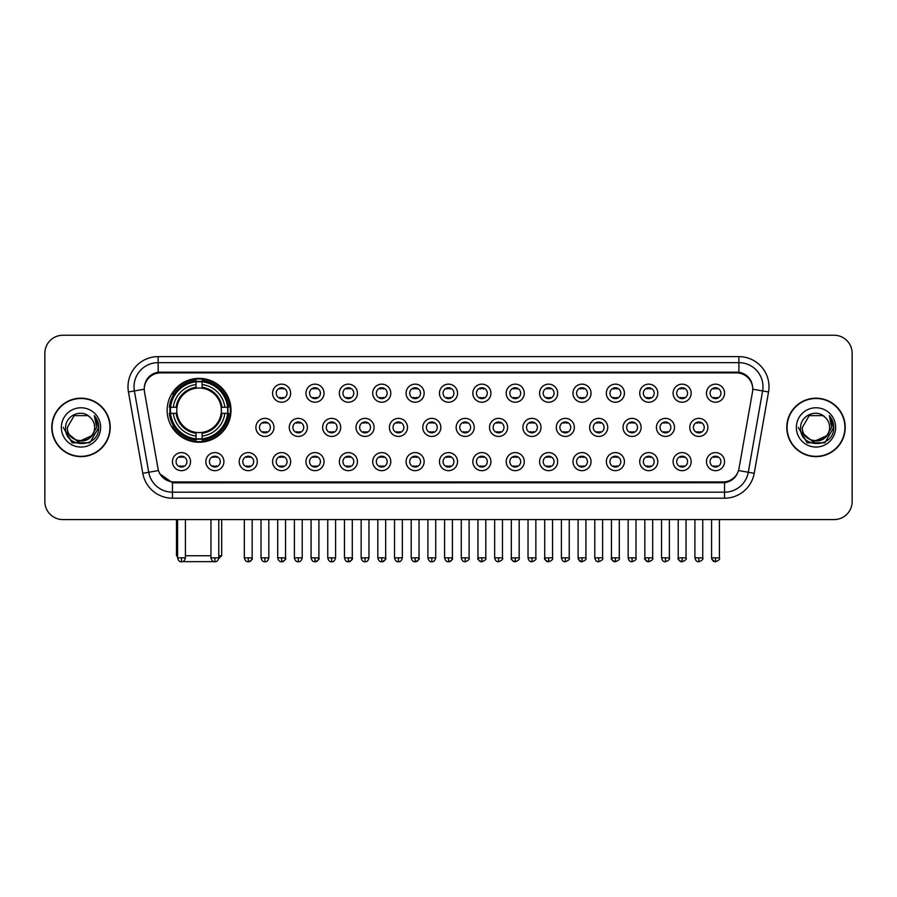 <?xml version="1.0" encoding="UTF-8"?>
<svg xmlns="http://www.w3.org/2000/svg" width="897" height="897" viewBox="0 0 897 897"><rect width="100%" height="100%" fill="white"/><g stroke="black" fill="none" stroke-linecap="round" stroke-linejoin="round"><path stroke-width="1.35" d="M167.145 410.299A31.933 31.933 0 0 0 199.078 442.232A31.933 31.933 0 0 0 231.011 410.299A31.933 31.933 0 0 0 199.078 378.377A31.933 31.933 0 0 0 167.145 410.299M223.902 461.63A9.037 9.037 0 0 1 214.865 470.667A9.037 9.037 0 0 1 205.828 461.63A9.037 9.037 0 0 1 214.865 452.593A9.037 9.037 0 0 1 223.902 461.63M209.438 461.63A5.427 5.427 0 0 0 214.865 467.057A5.427 5.427 0 0 0 220.292 461.63A5.427 5.427 0 0 0 214.865 456.214A5.427 5.427 0 0 0 209.438 461.63M257.282 461.63A9.037 9.037 0 0 1 248.245 470.667A9.037 9.037 0 0 1 239.207 461.63A9.037 9.037 0 0 1 248.245 452.593A9.037 9.037 0 0 1 257.282 461.63M242.818 461.63A5.427 5.427 0 0 0 248.245 467.057A5.427 5.427 0 0 0 253.66 461.63A5.427 5.427 0 0 0 248.245 456.214A5.427 5.427 0 0 0 242.818 461.63M290.65 461.63A9.037 9.037 0 0 1 281.613 470.667A9.037 9.037 0 0 1 272.576 461.63A9.037 9.037 0 0 1 281.613 452.593A9.037 9.037 0 0 1 290.65 461.63M276.198 461.63A5.427 5.427 0 0 0 281.613 467.057A5.427 5.427 0 0 0 287.04 461.63A5.427 5.427 0 0 0 281.613 456.214A5.427 5.427 0 0 0 276.198 461.63M324.03 461.63A9.037 9.037 0 0 1 314.993 470.667A9.037 9.037 0 0 1 305.955 461.63A9.037 9.037 0 0 1 314.993 452.593A9.037 9.037 0 0 1 324.03 461.63M309.577 461.63A5.427 5.427 0 0 0 314.993 467.057A5.427 5.427 0 0 0 320.42 461.63A5.427 5.427 0 0 0 314.993 456.214A5.427 5.427 0 0 0 309.577 461.63M357.41 461.63A9.037 9.037 0 0 1 348.372 470.667A9.037 9.037 0 0 1 339.335 461.63A9.037 9.037 0 0 1 348.372 452.593A9.037 9.037 0 0 1 357.41 461.63M342.946 461.63A5.427 5.427 0 0 0 348.372 467.057A5.427 5.427 0 0 0 353.788 461.63A5.427 5.427 0 0 0 348.372 456.214A5.427 5.427 0 0 0 342.946 461.63M390.789 461.63A9.037 9.037 0 0 1 381.752 470.667A9.037 9.037 0 0 1 372.715 461.63A9.037 9.037 0 0 1 381.752 452.593A9.037 9.037 0 0 1 390.789 461.63M376.325 461.63A5.427 5.427 0 0 0 381.752 467.057A5.427 5.427 0 0 0 387.168 461.63A5.427 5.427 0 0 0 381.752 456.214A5.427 5.427 0 0 0 376.325 461.63M424.158 461.63A9.037 9.037 0 0 1 415.12 470.667A9.037 9.037 0 0 1 406.083 461.63A9.037 9.037 0 0 1 415.12 452.593A9.037 9.037 0 0 1 424.158 461.63M409.705 461.63A5.427 5.427 0 0 0 415.12 467.057A5.427 5.427 0 0 0 420.547 461.63A5.427 5.427 0 0 0 415.12 456.214A5.427 5.427 0 0 0 409.705 461.63M457.537 461.63A9.037 9.037 0 0 1 448.5 470.667A9.037 9.037 0 0 1 439.463 461.63A9.037 9.037 0 0 1 448.5 452.593A9.037 9.037 0 0 1 457.537 461.63M443.073 461.63A5.427 5.427 0 0 0 448.5 467.057A5.427 5.427 0 0 0 453.927 461.63A5.427 5.427 0 0 0 448.5 456.214A5.427 5.427 0 0 0 443.073 461.63M490.917 461.63A9.037 9.037 0 0 1 481.88 470.667A9.037 9.037 0 0 1 472.842 461.63A9.037 9.037 0 0 1 481.88 452.593A9.037 9.037 0 0 1 490.917 461.63M476.453 461.63A5.427 5.427 0 0 0 481.88 467.057A5.427 5.427 0 0 0 487.295 461.63A5.427 5.427 0 0 0 481.88 456.214A5.427 5.427 0 0 0 476.453 461.63M524.285 461.63A9.037 9.037 0 0 1 515.248 470.667A9.037 9.037 0 0 1 506.211 461.63A9.037 9.037 0 0 1 515.248 452.593A9.037 9.037 0 0 1 524.285 461.63M509.832 461.63A5.427 5.427 0 0 0 515.248 467.057A5.427 5.427 0 0 0 520.675 461.63A5.427 5.427 0 0 0 515.248 456.214A5.427 5.427 0 0 0 509.832 461.63M557.665 461.63A9.037 9.037 0 0 1 548.628 470.667A9.037 9.037 0 0 1 539.59 461.63A9.037 9.037 0 0 1 548.628 452.593A9.037 9.037 0 0 1 557.665 461.63M543.212 461.63A5.427 5.427 0 0 0 548.628 467.057A5.427 5.427 0 0 0 554.054 461.63A5.427 5.427 0 0 0 548.628 456.214A5.427 5.427 0 0 0 543.212 461.63M591.045 461.63A9.037 9.037 0 0 1 582.007 470.667A9.037 9.037 0 0 1 572.97 461.63A9.037 9.037 0 0 1 582.007 452.593A9.037 9.037 0 0 1 591.045 461.63M576.58 461.63A5.427 5.427 0 0 0 582.007 467.057A5.427 5.427 0 0 0 587.423 461.63A5.427 5.427 0 0 0 582.007 456.214A5.427 5.427 0 0 0 576.58 461.63M624.424 461.63A9.037 9.037 0 0 1 615.387 470.667A9.037 9.037 0 0 1 606.35 461.63A9.037 9.037 0 0 1 615.387 452.593A9.037 9.037 0 0 1 624.424 461.63M609.96 461.63A5.427 5.427 0 0 0 615.387 467.057A5.427 5.427 0 0 0 620.802 461.63A5.427 5.427 0 0 0 615.387 456.214A5.427 5.427 0 0 0 609.96 461.63M657.793 461.63A9.037 9.037 0 0 1 648.755 470.667A9.037 9.037 0 0 1 639.718 461.63A9.037 9.037 0 0 1 648.755 452.593A9.037 9.037 0 0 1 657.793 461.63M643.34 461.63A5.427 5.427 0 0 0 648.755 467.057A5.427 5.427 0 0 0 654.182 461.63A5.427 5.427 0 0 0 648.755 456.214A5.427 5.427 0 0 0 643.34 461.63M691.172 461.63A9.037 9.037 0 0 1 682.135 470.667A9.037 9.037 0 0 1 673.098 461.63A9.037 9.037 0 0 1 682.135 452.593A9.037 9.037 0 0 1 691.172 461.63M676.708 461.63A5.427 5.427 0 0 0 682.135 467.057A5.427 5.427 0 0 0 687.562 461.63A5.427 5.427 0 0 0 682.135 456.214A5.427 5.427 0 0 0 676.708 461.63M724.552 461.63A9.037 9.037 0 0 1 715.514 470.667A9.037 9.037 0 0 1 706.477 461.63A9.037 9.037 0 0 1 715.514 452.593A9.037 9.037 0 0 1 724.552 461.63M710.088 461.63A5.427 5.427 0 0 0 715.514 467.057A5.427 5.427 0 0 0 720.93 461.63A5.427 5.427 0 0 0 715.514 456.214A5.427 5.427 0 0 0 710.088 461.63M190.523 461.63A9.037 9.037 0 0 1 181.486 470.667A9.037 9.037 0 0 1 172.448 461.63A9.037 9.037 0 0 1 181.486 452.593A9.037 9.037 0 0 1 190.523 461.63M176.07 461.63A5.427 5.427 0 0 0 181.486 467.057A5.427 5.427 0 0 0 186.912 461.63A5.427 5.427 0 0 0 181.486 456.214A5.427 5.427 0 0 0 176.07 461.63M273.966 427.409A9.037 9.037 0 0 1 264.929 436.447A9.037 9.037 0 0 1 255.892 427.409A9.037 9.037 0 0 1 264.929 418.372A9.037 9.037 0 0 1 273.966 427.409M259.502 427.409A5.427 5.427 0 0 0 264.929 432.836A5.427 5.427 0 0 0 270.356 427.409A5.427 5.427 0 0 0 264.929 421.994A5.427 5.427 0 0 0 259.502 427.409M307.346 427.409A9.037 9.037 0 0 1 298.309 436.447A9.037 9.037 0 0 1 289.271 427.409A9.037 9.037 0 0 1 298.309 418.372A9.037 9.037 0 0 1 307.346 427.409M292.882 427.409A5.427 5.427 0 0 0 298.309 432.836A5.427 5.427 0 0 0 303.724 427.409A5.427 5.427 0 0 0 298.309 421.994A5.427 5.427 0 0 0 292.882 427.409M340.714 427.409A9.037 9.037 0 0 1 331.677 436.447A9.037 9.037 0 0 1 322.651 427.409A9.037 9.037 0 0 1 331.677 418.372A9.037 9.037 0 0 1 340.714 427.409M326.261 427.409A5.427 5.427 0 0 0 331.677 432.836A5.427 5.427 0 0 0 337.104 427.409A5.427 5.427 0 0 0 331.677 421.994A5.427 5.427 0 0 0 326.261 427.409M374.094 427.409A9.037 9.037 0 0 1 365.057 436.447A9.037 9.037 0 0 1 356.019 427.409A9.037 9.037 0 0 1 365.057 418.372A9.037 9.037 0 0 1 374.094 427.409M359.641 427.409A5.427 5.427 0 0 0 365.057 432.836A5.427 5.427 0 0 0 370.483 427.409A5.427 5.427 0 0 0 365.057 421.994A5.427 5.427 0 0 0 359.641 427.409M407.473 427.409A9.037 9.037 0 0 1 398.436 436.447A9.037 9.037 0 0 1 389.399 427.409A9.037 9.037 0 0 1 398.436 418.372A9.037 9.037 0 0 1 407.473 427.409M393.009 427.409A5.427 5.427 0 0 0 398.436 432.836A5.427 5.427 0 0 0 403.863 427.409A5.427 5.427 0 0 0 398.436 421.994A5.427 5.427 0 0 0 393.009 427.409M440.853 427.409A9.037 9.037 0 0 1 431.816 436.447A9.037 9.037 0 0 1 422.779 427.409A9.037 9.037 0 0 1 431.816 418.372A9.037 9.037 0 0 1 440.853 427.409M426.389 427.409A5.427 5.427 0 0 0 431.816 432.836A5.427 5.427 0 0 0 437.231 427.409A5.427 5.427 0 0 0 431.816 421.994A5.427 5.427 0 0 0 426.389 427.409M474.221 427.409A9.037 9.037 0 0 1 465.184 436.447A9.037 9.037 0 0 1 456.147 427.409A9.037 9.037 0 0 1 465.184 418.372A9.037 9.037 0 0 1 474.221 427.409M459.769 427.409A5.427 5.427 0 0 0 465.184 432.836A5.427 5.427 0 0 0 470.611 427.409A5.427 5.427 0 0 0 465.184 421.994A5.427 5.427 0 0 0 459.769 427.409M507.601 427.409A9.037 9.037 0 0 1 498.564 436.447A9.037 9.037 0 0 1 489.527 427.409A9.037 9.037 0 0 1 498.564 418.372A9.037 9.037 0 0 1 507.601 427.409M493.137 427.409A5.427 5.427 0 0 0 498.564 432.836A5.427 5.427 0 0 0 503.991 427.409A5.427 5.427 0 0 0 498.564 421.994A5.427 5.427 0 0 0 493.137 427.409M540.981 427.409A9.037 9.037 0 0 1 531.943 436.447A9.037 9.037 0 0 1 522.906 427.409A9.037 9.037 0 0 1 531.943 418.372A9.037 9.037 0 0 1 540.981 427.409M526.517 427.409A5.427 5.427 0 0 0 531.943 432.836A5.427 5.427 0 0 0 537.359 427.409A5.427 5.427 0 0 0 531.943 421.994A5.427 5.427 0 0 0 526.517 427.409M574.349 427.409A9.037 9.037 0 0 1 565.323 436.447A9.037 9.037 0 0 1 556.286 427.409A9.037 9.037 0 0 1 565.323 418.372A9.037 9.037 0 0 1 574.349 427.409M559.896 427.409A5.427 5.427 0 0 0 565.323 432.836A5.427 5.427 0 0 0 570.739 427.409A5.427 5.427 0 0 0 565.323 421.994A5.427 5.427 0 0 0 559.896 427.409M607.729 427.409A9.037 9.037 0 0 1 598.691 436.447A9.037 9.037 0 0 1 589.654 427.409A9.037 9.037 0 0 1 598.691 418.372A9.037 9.037 0 0 1 607.729 427.409M593.276 427.409A5.427 5.427 0 0 0 598.691 432.836A5.427 5.427 0 0 0 604.118 427.409A5.427 5.427 0 0 0 598.691 421.994A5.427 5.427 0 0 0 593.276 427.409M641.108 427.409A9.037 9.037 0 0 1 632.071 436.447A9.037 9.037 0 0 1 623.034 427.409A9.037 9.037 0 0 1 632.071 418.372A9.037 9.037 0 0 1 641.108 427.409M626.644 427.409A5.427 5.427 0 0 0 632.071 432.836A5.427 5.427 0 0 0 637.498 427.409A5.427 5.427 0 0 0 632.071 421.994A5.427 5.427 0 0 0 626.644 427.409M674.488 427.409A9.037 9.037 0 0 1 665.451 436.447A9.037 9.037 0 0 1 656.413 427.409A9.037 9.037 0 0 1 665.451 418.372A9.037 9.037 0 0 1 674.488 427.409M660.024 427.409A5.427 5.427 0 0 0 665.451 432.836A5.427 5.427 0 0 0 670.866 427.409A5.427 5.427 0 0 0 665.451 421.994A5.427 5.427 0 0 0 660.024 427.409M707.856 427.409A9.037 9.037 0 0 1 698.819 436.447A9.037 9.037 0 0 1 689.782 427.409A9.037 9.037 0 0 1 698.819 418.372A9.037 9.037 0 0 1 707.856 427.409M693.403 427.409A5.427 5.427 0 0 0 698.819 432.836A5.427 5.427 0 0 0 704.246 427.409A5.427 5.427 0 0 0 698.819 421.994A5.427 5.427 0 0 0 693.403 427.409M290.65 393.189A9.037 9.037 0 0 1 281.613 402.226A9.037 9.037 0 0 1 272.576 393.189A9.037 9.037 0 0 1 281.613 384.151A9.037 9.037 0 0 1 290.65 393.189M276.198 393.189A5.427 5.427 0 0 0 281.613 398.616A5.427 5.427 0 0 0 287.04 393.189A5.427 5.427 0 0 0 281.613 387.773A5.427 5.427 0 0 0 276.198 393.189M324.03 393.189A9.037 9.037 0 0 1 314.993 402.226A9.037 9.037 0 0 1 305.955 393.189A9.037 9.037 0 0 1 314.993 384.151A9.037 9.037 0 0 1 324.03 393.189M309.577 393.189A5.427 5.427 0 0 0 314.993 398.616A5.427 5.427 0 0 0 320.42 393.189A5.427 5.427 0 0 0 314.993 387.773A5.427 5.427 0 0 0 309.577 393.189M357.41 393.189A9.037 9.037 0 0 1 348.372 402.226A9.037 9.037 0 0 1 339.335 393.189A9.037 9.037 0 0 1 348.372 384.151A9.037 9.037 0 0 1 357.41 393.189M342.946 393.189A5.427 5.427 0 0 0 348.372 398.616A5.427 5.427 0 0 0 353.788 393.189A5.427 5.427 0 0 0 348.372 387.773A5.427 5.427 0 0 0 342.946 393.189M390.789 393.189A9.037 9.037 0 0 1 381.752 402.226A9.037 9.037 0 0 1 372.715 393.189A9.037 9.037 0 0 1 381.752 384.151A9.037 9.037 0 0 1 390.789 393.189M376.325 393.189A5.427 5.427 0 0 0 381.752 398.616A5.427 5.427 0 0 0 387.168 393.189A5.427 5.427 0 0 0 381.752 387.773A5.427 5.427 0 0 0 376.325 393.189M424.158 393.189A9.037 9.037 0 0 1 415.12 402.226A9.037 9.037 0 0 1 406.083 393.189A9.037 9.037 0 0 1 415.12 384.151A9.037 9.037 0 0 1 424.158 393.189M409.705 393.189A5.427 5.427 0 0 0 415.12 398.616A5.427 5.427 0 0 0 420.547 393.189A5.427 5.427 0 0 0 415.12 387.773A5.427 5.427 0 0 0 409.705 393.189M457.537 393.189A9.037 9.037 0 0 1 448.5 402.226A9.037 9.037 0 0 1 439.463 393.189A9.037 9.037 0 0 1 448.5 384.151A9.037 9.037 0 0 1 457.537 393.189M443.073 393.189A5.427 5.427 0 0 0 448.5 398.616A5.427 5.427 0 0 0 453.927 393.189A5.427 5.427 0 0 0 448.5 387.773A5.427 5.427 0 0 0 443.073 393.189M490.917 393.189A9.037 9.037 0 0 1 481.88 402.226A9.037 9.037 0 0 1 472.842 393.189A9.037 9.037 0 0 1 481.88 384.151A9.037 9.037 0 0 1 490.917 393.189M476.453 393.189A5.427 5.427 0 0 0 481.88 398.616A5.427 5.427 0 0 0 487.295 393.189A5.427 5.427 0 0 0 481.88 387.773A5.427 5.427 0 0 0 476.453 393.189M524.285 393.189A9.037 9.037 0 0 1 515.248 402.226A9.037 9.037 0 0 1 506.211 393.189A9.037 9.037 0 0 1 515.248 384.151A9.037 9.037 0 0 1 524.285 393.189M509.832 393.189A5.427 5.427 0 0 0 515.248 398.616A5.427 5.427 0 0 0 520.675 393.189A5.427 5.427 0 0 0 515.248 387.773A5.427 5.427 0 0 0 509.832 393.189M557.665 393.189A9.037 9.037 0 0 1 548.628 402.226A9.037 9.037 0 0 1 539.59 393.189A9.037 9.037 0 0 1 548.628 384.151A9.037 9.037 0 0 1 557.665 393.189M543.212 393.189A5.427 5.427 0 0 0 548.628 398.616A5.427 5.427 0 0 0 554.054 393.189A5.427 5.427 0 0 0 548.628 387.773A5.427 5.427 0 0 0 543.212 393.189M591.045 393.189A9.037 9.037 0 0 1 582.007 402.226A9.037 9.037 0 0 1 572.97 393.189A9.037 9.037 0 0 1 582.007 384.151A9.037 9.037 0 0 1 591.045 393.189M576.58 393.189A5.427 5.427 0 0 0 582.007 398.616A5.427 5.427 0 0 0 587.423 393.189A5.427 5.427 0 0 0 582.007 387.773A5.427 5.427 0 0 0 576.58 393.189M624.424 393.189A9.037 9.037 0 0 1 615.387 402.226A9.037 9.037 0 0 1 606.35 393.189A9.037 9.037 0 0 1 615.387 384.151A9.037 9.037 0 0 1 624.424 393.189M609.96 393.189A5.427 5.427 0 0 0 615.387 398.616A5.427 5.427 0 0 0 620.802 393.189A5.427 5.427 0 0 0 615.387 387.773A5.427 5.427 0 0 0 609.96 393.189M657.793 393.189A9.037 9.037 0 0 1 648.755 402.226A9.037 9.037 0 0 1 639.718 393.189A9.037 9.037 0 0 1 648.755 384.151A9.037 9.037 0 0 1 657.793 393.189M643.34 393.189A5.427 5.427 0 0 0 648.755 398.616A5.427 5.427 0 0 0 654.182 393.189A5.427 5.427 0 0 0 648.755 387.773A5.427 5.427 0 0 0 643.34 393.189M691.172 393.189A9.037 9.037 0 0 1 682.135 402.226A9.037 9.037 0 0 1 673.098 393.189A9.037 9.037 0 0 1 682.135 384.151A9.037 9.037 0 0 1 691.172 393.189M676.708 393.189A5.427 5.427 0 0 0 682.135 398.616A5.427 5.427 0 0 0 687.562 393.189A5.427 5.427 0 0 0 682.135 387.773A5.427 5.427 0 0 0 676.708 393.189M724.552 393.189A9.037 9.037 0 0 1 715.514 402.226A9.037 9.037 0 0 1 706.477 393.189A9.037 9.037 0 0 1 715.514 384.151A9.037 9.037 0 0 1 724.552 393.189M710.088 393.189A5.427 5.427 0 0 0 715.514 398.616A5.427 5.427 0 0 0 720.93 393.189A5.427 5.427 0 0 0 715.514 387.773A5.427 5.427 0 0 0 710.088 393.189M144.507 391.978A16.269 16.269 0 0 1 160.518 372.894L736.482 372.894A16.269 16.269 0 0 1 752.493 391.978L739.005 468.492A16.269 16.269 0 0 1 722.982 481.936L174.018 481.936A16.269 16.269 0 0 1 157.995 468.492L144.507 391.978M170.015 413.315A29.22 29.22 0 0 1 170.015 407.294M51.779 427.409A29.22 29.22 0 0 0 80.999 456.629A29.22 29.22 0 0 0 110.219 427.409A29.22 29.22 0 0 0 80.999 398.19A29.22 29.22 0 0 0 51.779 427.409M786.781 427.409A29.22 29.22 0 0 0 816.001 456.629A29.22 29.22 0 0 0 845.221 427.409A29.22 29.22 0 0 0 816.001 398.19A29.22 29.22 0 0 0 786.781 427.409M144.327 386.753L144.282 389.186L144.327 386.753C145.583 378.736 150.18 373.881 158.107 372.165L738.893 372.165C746.809 373.87 751.406 378.725 752.673 386.753L752.718 389.186M158.107 356.625L738.893 356.625A30.128 30.128 0 0 1 768.55 391.978L754.209 473.313A30.128 30.128 0 0 1 724.541 498.205L172.459 498.205A30.128 30.128 0 0 1 142.791 473.313L128.45 391.978A30.128 30.128 0 0 1 158.107 356.625L158.107 362.646L738.893 362.646A24.096 24.096 0 0 1 762.618 390.935L748.277 472.259A24.096 24.096 0 0 1 724.541 492.184L172.459 492.184A24.096 24.096 0 0 1 148.723 472.259L134.382 390.935A24.096 24.096 0 0 1 158.107 362.646L158.242 372.143M148.667 377.11L152.995 373.836M153.14 373.757L157.345 372.3M724.541 498.205L724.541 482.732C731.705 481.543 736.336 477.473 738.444 470.533C736.347 477.473 731.717 481.532 724.541 482.732L174.332 482.844L172.459 482.732L159.767 473.807M751.114 381.169L752.673 386.753M852.15 353.306A18.075 18.075 0 0 0 834.075 335.243L62.925 335.243A18.075 18.075 0 0 0 44.85 353.306L44.85 501.513A18.075 18.075 0 0 0 62.925 519.587L834.075 519.587A18.075 18.075 0 0 0 852.15 501.513L852.15 353.306L852.15 501.513M738.511 470.544L748.277 472.259L762.618 390.935L768.55 391.978M44.85 353.306L44.85 501.513M834.075 335.243L62.925 335.243M62.925 519.587L834.075 519.587M109.916 427.409A28.917 28.917 0 0 0 80.999 398.492A28.917 28.917 0 0 0 52.082 427.409A28.917 28.917 0 0 0 80.999 456.338A28.917 28.917 0 0 0 109.916 427.409M92.301 435.437L78.095 441.873L66.053 431.827M94.611 427.409C95.452 444.979 66.546 444.979 67.387 427.409L74.193 415.625L87.805 415.625L89.913 417.127C81.56 408.37 65.47 415.58 65.627 427.409C64.091 448.433 98.177 448.982 98.726 428.43L98.76 427.409C98.704 422.947 97.224 419.022 94.297 415.647L96.641 427.409L91.427 436.166A13.612 13.612 0 0 0 94.611 427.409C95.452 444.979 66.546 444.979 67.387 427.409L74.193 415.625L87.805 415.625L89.913 417.127L87.805 415.625L74.193 415.625L67.387 427.409C66.546 444.979 95.452 444.979 94.611 427.409A13.612 13.612 0 0 0 89.913 417.127M91.427 436.166C84.206 445.932 66.67 439.687 67.387 427.409M61.355 427.409A19.644 19.644 0 0 0 80.999 447.054A19.644 19.644 0 0 0 100.643 427.409A19.644 19.644 0 0 0 80.999 407.776A19.644 19.644 0 0 0 61.355 427.409M94.297 415.647L98.748 427.925L97.919 422.038L98.748 427.925L97.919 422.038L98.748 427.925L94.432 415.793L98.748 427.925L94.432 415.793L98.76 427.409L89.879 442.793L72.119 442.793L63.239 427.409M94.432 415.793L98.748 427.936M844.918 427.409A28.917 28.917 0 0 0 816.001 398.492A28.917 28.917 0 0 0 787.084 427.409A28.917 28.917 0 0 0 816.001 456.338A28.917 28.917 0 0 0 844.918 427.409M827.303 435.437L813.097 441.873L801.055 431.827M829.613 427.409C830.454 444.979 801.548 444.979 802.389 427.409L809.195 415.625L822.807 415.625L824.926 417.127C816.562 408.37 800.483 415.58 800.629 427.409C799.104 448.433 833.178 448.982 833.728 428.43L833.762 427.409C833.705 422.947 832.225 419.022 829.299 415.647L831.654 427.409L826.44 436.166A13.612 13.612 0 0 0 829.613 427.409C830.454 444.979 801.548 444.979 802.389 427.409L809.195 415.625L822.807 415.625L824.926 417.127L822.807 415.625L809.195 415.625L802.389 427.409C801.548 444.979 830.454 444.979 829.613 427.409A13.612 13.612 0 0 0 824.926 417.127M826.44 436.166C819.208 445.932 801.683 439.687 802.389 427.409M796.357 427.409A19.644 19.644 0 0 0 816.001 447.054A19.644 19.644 0 0 0 835.645 427.409A19.644 19.644 0 0 0 816.001 407.776A19.644 19.644 0 0 0 796.357 427.409M829.299 415.647L833.75 427.925L832.921 422.038L833.75 427.925L832.921 422.038L833.75 427.925L829.433 415.793L833.75 427.925L829.433 415.793L833.762 427.409L824.881 442.793L807.121 442.793L798.24 427.409M829.433 415.793L833.75 427.936M215.751 561.657L182.405 561.657M185.41 555.736L210.952 555.736M218.778 555.736L221.671 555.736L218.677 558.73M202.094 438.824L202.094 440.035A29.881 29.881 0 0 0 228.813 413.315L227.603 413.315A28.682 28.682 0 0 1 202.094 438.824L202.094 436.032A25.901 25.901 0 0 0 224.811 413.315L221.167 413.315A22.29 22.29 0 0 0 202.094 388.222L202.094 381.786A28.682 28.682 0 0 1 227.603 407.294L228.813 407.294A29.881 29.881 0 0 0 202.094 380.575L202.094 381.786M170.565 413.315L169.354 413.315A29.881 29.881 0 0 0 196.073 440.035L196.073 438.824A28.682 28.682 0 0 1 170.565 413.315L173.345 413.315A25.901 25.901 0 0 0 196.073 436.032L196.073 432.388A22.29 22.29 0 0 0 221.167 413.315L222.052 413.315A23.176 23.176 0 0 1 202.094 433.285L202.094 436.032M196.073 381.786L196.073 380.575A29.881 29.881 0 0 0 169.354 407.294L170.565 407.294A28.682 28.682 0 0 1 196.073 381.786L196.073 384.578A25.901 25.901 0 0 0 173.345 407.294L176.989 407.294A22.29 22.29 0 0 0 196.073 432.388L196.073 433.285A23.176 23.176 0 0 1 176.104 413.315L173.345 413.315M170.621 413.315A28.614 28.614 0 0 1 170.621 407.294M202.094 381.842A28.614 28.614 0 0 0 196.073 381.842M227.535 407.294A28.614 28.614 0 0 1 227.535 413.315M227.603 407.294L224.811 407.294A25.901 25.901 0 0 0 202.094 384.578M224.811 413.315L227.603 413.315M196.073 436.032L196.073 438.824M221.167 407.294L224.811 407.294M221.167 413.315A22.29 22.29 0 0 1 202.094 432.388L202.094 433.285M196.073 432.388A22.29 22.29 0 0 1 176.989 413.315L176.104 413.315M202.094 438.756A28.614 28.614 0 0 1 196.073 438.756M173.345 407.294L170.565 407.294M196.073 388.177L196.073 384.578M202.094 388.222A22.29 22.29 0 0 0 176.989 407.294L176.104 407.294A23.176 23.176 0 0 1 196.073 387.325M202.094 388.177L202.094 387.325A23.176 23.176 0 0 1 222.052 407.294M176.485 519.587L176.485 555.736L177.572 555.736M174.018 394.041L172.302 394.041A31.328 31.328 0 0 1 230.406 410.299A31.328 31.328 0 0 1 172.302 426.568L174.018 426.568M279.808 398.302L279.808 397.449A4.62 4.62 0 0 0 283.43 397.449L283.43 398.302M283.43 388.087L283.43 388.939A4.62 4.62 0 0 0 279.808 388.939L279.808 388.087M313.188 398.302L313.188 397.449A4.62 4.62 0 0 0 316.798 397.449L316.798 398.302M316.798 388.087L316.798 388.939A4.62 4.62 0 0 0 313.188 388.939L313.188 388.087M346.567 398.302L346.567 397.449A4.62 4.62 0 0 0 350.178 397.449L350.178 398.302M350.178 388.087L350.178 388.939A4.62 4.62 0 0 0 346.567 388.939L346.567 388.087M379.936 398.302L379.936 397.449A4.62 4.62 0 0 0 383.557 397.449L383.557 398.302M383.557 388.087L383.557 388.939A4.62 4.62 0 0 0 379.936 388.939L379.936 388.087M413.315 398.302L413.315 397.449A4.62 4.62 0 0 0 416.926 397.449L416.926 398.302M416.926 388.087L416.926 388.939A4.62 4.62 0 0 0 413.315 388.939L413.315 388.087M446.695 398.302L446.695 397.449A4.62 4.62 0 0 0 450.305 397.449L450.305 398.302M450.305 388.087L450.305 388.939A4.62 4.62 0 0 0 446.695 388.939L446.695 388.087M480.074 398.302L480.074 397.449A4.62 4.62 0 0 0 483.685 397.449L483.685 398.302M483.685 388.087L483.685 388.939A4.62 4.62 0 0 0 480.074 388.939L480.074 388.087M513.443 398.302L513.443 397.449A4.62 4.62 0 0 0 517.064 397.449L517.064 398.302M517.064 388.087L517.064 388.939A4.62 4.62 0 0 0 513.443 388.939L513.443 388.087M546.822 398.302L546.822 397.449A4.62 4.62 0 0 0 550.433 397.449L550.433 398.302M550.433 388.087L550.433 388.939A4.62 4.62 0 0 0 546.822 388.939L546.822 388.087M580.202 398.302L580.202 397.449A4.62 4.62 0 0 0 583.812 397.449L583.812 398.302M583.812 388.087L583.812 388.939A4.62 4.62 0 0 0 580.202 388.939L580.202 388.087M613.57 398.302L613.57 397.449A4.62 4.62 0 0 0 617.192 397.449L617.192 398.302M617.192 388.087L617.192 388.939A4.62 4.62 0 0 0 613.57 388.939L613.57 388.087M646.95 398.302L646.95 397.449A4.62 4.62 0 0 0 650.56 397.449L650.56 398.302M650.56 388.087L650.56 388.939A4.62 4.62 0 0 0 646.95 388.939L646.95 388.087M680.33 398.302L680.33 397.449A4.62 4.62 0 0 0 683.94 397.449L683.94 398.302M683.94 388.087L683.94 388.939A4.62 4.62 0 0 0 680.33 388.939L680.33 388.087M713.709 398.302L713.709 397.449A4.62 4.62 0 0 0 717.32 397.449L717.32 398.302M717.32 388.087L717.32 388.939A4.62 4.62 0 0 0 713.709 388.939L713.709 388.087M263.124 432.522L263.124 431.67A4.62 4.62 0 0 0 266.734 431.67L266.734 432.522M266.734 422.296L266.734 423.16A4.62 4.62 0 0 0 263.124 423.16L263.124 422.296M296.503 432.522L296.503 431.67A4.62 4.62 0 0 0 300.114 431.67L300.114 432.522M300.114 422.296L300.114 423.16A4.62 4.62 0 0 0 296.503 423.16L296.503 422.296M329.872 432.522L329.872 431.67A4.62 4.62 0 0 0 333.493 431.67L333.493 432.522M333.493 422.296L333.493 423.16A4.62 4.62 0 0 0 329.872 423.16L329.872 422.296M363.251 432.522L363.251 431.67A4.62 4.62 0 0 0 366.862 431.67L366.862 432.522M366.862 422.296L366.862 423.16A4.62 4.62 0 0 0 363.251 423.16L363.251 422.296M396.631 432.522L396.631 431.67A4.62 4.62 0 0 0 400.241 431.67L400.241 432.522M400.241 422.296L400.241 423.16A4.62 4.62 0 0 0 396.631 423.16L396.631 422.296M429.999 432.522L429.999 431.67A4.62 4.62 0 0 0 433.621 431.67L433.621 432.522M433.621 422.296L433.621 423.16A4.62 4.62 0 0 0 429.999 423.16L429.999 422.296M463.379 432.522L463.379 431.67A4.62 4.62 0 0 0 467.001 431.67L467.001 432.522M467.001 422.296L467.001 423.16A4.62 4.62 0 0 0 463.379 423.16L463.379 422.296M496.759 432.522L496.759 431.67A4.62 4.62 0 0 0 500.369 431.67L500.369 432.522M500.369 422.296L500.369 423.16A4.62 4.62 0 0 0 496.759 423.16L496.759 422.296M530.138 432.522L530.138 431.67A4.62 4.62 0 0 0 533.749 431.67L533.749 432.522M533.749 422.296L533.749 423.16A4.62 4.62 0 0 0 530.138 423.16L530.138 422.296M563.507 432.522L563.507 431.67A4.62 4.62 0 0 0 567.128 431.67L567.128 432.522M567.128 422.296L567.128 423.16A4.62 4.62 0 0 0 563.507 423.16L563.507 422.296M596.886 432.522L596.886 431.67A4.62 4.62 0 0 0 600.497 431.67L600.497 432.522M600.497 422.296L600.497 423.16A4.62 4.62 0 0 0 596.886 423.16L596.886 422.296M630.266 432.522L630.266 431.67A4.62 4.62 0 0 0 633.876 431.67L633.876 432.522M633.876 422.296L633.876 423.16A4.62 4.62 0 0 0 630.266 423.16L630.266 422.296M663.634 432.522L663.634 431.67A4.62 4.62 0 0 0 667.256 431.67L667.256 432.522M667.256 422.296L667.256 423.16A4.62 4.62 0 0 0 663.634 423.16L663.634 422.296M697.014 432.522L697.014 431.67A4.62 4.62 0 0 0 700.635 431.67L700.635 432.522M700.635 422.296L700.635 423.16A4.62 4.62 0 0 0 697.014 423.16L697.014 422.296M179.68 466.743L179.68 465.891A4.62 4.62 0 0 0 183.291 465.891L183.291 466.743M183.291 456.517L183.291 457.38A4.62 4.62 0 0 0 179.68 457.38L179.68 456.517M213.06 466.743L213.06 465.891A4.62 4.62 0 0 0 216.67 465.891L216.67 466.743M216.67 456.517L216.67 457.38A4.62 4.62 0 0 0 213.06 457.38L213.06 456.517M246.44 466.743L246.44 465.891A4.62 4.62 0 0 0 250.05 465.891L250.05 466.743M250.05 456.517L250.05 457.38A4.62 4.62 0 0 0 246.44 457.38L246.44 456.517M279.808 466.743L279.808 465.891A4.62 4.62 0 0 0 283.43 465.891L283.43 466.743M283.43 456.517L283.43 457.38A4.62 4.62 0 0 0 279.808 457.38L279.808 456.517M313.188 466.743L313.188 465.891A4.62 4.62 0 0 0 316.798 465.891L316.798 466.743M316.798 456.517L316.798 457.38A4.62 4.62 0 0 0 313.188 457.38L313.188 456.517M346.567 466.743L346.567 465.891A4.62 4.62 0 0 0 350.178 465.891L350.178 466.743M350.178 456.517L350.178 457.38A4.62 4.62 0 0 0 346.567 457.38L346.567 456.517M379.936 466.743L379.936 465.891A4.62 4.62 0 0 0 383.557 465.891L383.557 466.743M383.557 456.517L383.557 457.38A4.62 4.62 0 0 0 379.936 457.38L379.936 456.517M413.315 466.743L413.315 465.891A4.62 4.62 0 0 0 416.926 465.891L416.926 466.743M416.926 456.517L416.926 457.38A4.62 4.62 0 0 0 413.315 457.38L413.315 456.517M446.695 466.743L446.695 465.891A4.62 4.62 0 0 0 450.305 465.891L450.305 466.743M450.305 456.517L450.305 457.38A4.62 4.62 0 0 0 446.695 457.38L446.695 456.517M480.074 466.743L480.074 465.891A4.62 4.62 0 0 0 483.685 465.891L483.685 466.743M483.685 456.517L483.685 457.38A4.62 4.62 0 0 0 480.074 457.38L480.074 456.517M513.443 466.743L513.443 465.891A4.62 4.62 0 0 0 517.064 465.891L517.064 466.743M517.064 456.517L517.064 457.38A4.62 4.62 0 0 0 513.443 457.38L513.443 456.517M546.822 466.743L546.822 465.891A4.62 4.62 0 0 0 550.433 465.891L550.433 466.743M550.433 456.517L550.433 457.38A4.62 4.62 0 0 0 546.822 457.38L546.822 456.517M580.202 466.743L580.202 465.891A4.62 4.62 0 0 0 583.812 465.891L583.812 466.743M583.812 456.517L583.812 457.38A4.62 4.62 0 0 0 580.202 457.38L580.202 456.517M613.57 466.743L613.57 465.891A4.62 4.62 0 0 0 617.192 465.891L617.192 466.743M617.192 456.517L617.192 457.38A4.62 4.62 0 0 0 613.57 457.38L613.57 456.517M646.95 466.743L646.95 465.891A4.62 4.62 0 0 0 650.56 465.891L650.56 466.743M650.56 456.517L650.56 457.38A4.62 4.62 0 0 0 646.95 457.38L646.95 456.517M680.33 466.743L680.33 465.891A4.62 4.62 0 0 0 683.94 465.891L683.94 466.743M683.94 456.517L683.94 457.38A4.62 4.62 0 0 0 680.33 457.38L680.33 456.517M713.709 466.743L713.709 465.891A4.62 4.62 0 0 0 717.32 465.891L717.32 466.743M717.32 456.517L717.32 457.38A4.62 4.62 0 0 0 713.709 457.38L713.709 456.517M738.893 356.625L738.893 372.165M128.45 391.978L134.382 390.935A24.096 24.096 0 0 1 134.012 386.753M134.382 390.935L144.26 389.186M172.459 498.205L172.459 482.732M142.791 473.313L158.489 470.544M752.74 389.186L762.618 390.935M748.277 472.259L754.209 473.313M196.073 439.037A28.883 28.883 0 0 0 202.094 439.037M227.804 413.315A28.883 28.883 0 0 0 227.804 407.294M202.094 381.573A28.883 28.883 0 0 0 196.073 381.573M264.929 557.844L261.016 557.844C261.7 560.636 263 561.948 264.929 561.757L264.929 557.844L268.842 557.844L268.842 519.587M298.309 557.844L294.395 557.844C295.068 560.636 296.38 561.948 298.309 561.757L298.309 557.844L302.222 557.844L302.222 519.587M331.677 557.844L327.764 557.844C328.448 560.636 329.76 561.948 331.677 561.757L331.677 557.844L335.601 557.844L335.601 519.587M365.057 557.844L361.143 557.844C361.827 560.636 363.128 561.948 365.057 561.757L365.057 557.844L368.97 557.844L368.97 519.587M398.436 557.844L394.523 557.844C395.207 560.636 396.508 561.948 398.436 561.757L398.436 557.844L402.349 557.844L402.349 519.587M431.816 557.844L427.891 557.844C428.575 560.636 429.887 561.948 431.816 561.757L431.816 557.844L435.729 557.844L435.729 519.587M465.184 557.844L461.271 557.844C461.955 560.636 463.256 561.948 465.184 561.757L465.184 557.844L469.109 557.844L469.109 519.587M498.564 557.844L494.651 557.844C495.335 560.636 496.635 561.948 498.564 561.757L498.564 557.844L502.477 557.844L502.477 519.587M531.943 557.844L528.03 557.844C528.703 560.636 530.015 561.948 531.943 561.757L531.943 557.844L535.857 557.844L535.857 519.587M565.323 557.844L561.399 557.844C562.083 560.636 563.394 561.948 565.323 561.757L565.323 557.844L569.236 557.844L569.236 519.587M598.691 557.844L594.778 557.844C595.462 560.636 596.763 561.948 598.691 561.757L598.691 557.844L602.605 557.844L602.605 519.587M632.071 557.844L628.158 557.844C628.842 560.636 630.143 561.948 632.071 561.757L632.071 557.844L635.984 557.844L635.984 519.587M665.451 557.844L661.526 557.844C662.21 560.636 663.522 561.948 665.451 561.757L665.451 557.844L669.364 557.844L669.364 519.587M698.819 557.844L694.906 557.844C695.59 560.636 696.891 561.948 698.819 561.757L698.819 557.844L702.743 557.844L702.743 519.587M181.486 557.844L177.572 557.844C178.256 560.636 179.557 561.948 181.486 561.757L181.486 557.844L185.41 557.844L185.41 519.587M214.865 557.844L210.952 557.844C211.636 560.636 212.937 561.948 214.865 561.757L214.865 557.844L218.778 557.844L218.778 519.587M248.245 557.844L244.32 557.844C245.004 560.636 246.316 561.948 248.245 561.757L248.245 557.844L252.158 557.844C252.954 559.1 251.642 560.401 248.245 561.757C250.173 561.948 251.474 560.636 252.158 557.844L252.158 519.587M281.613 557.844L277.7 557.844C278.384 560.636 279.696 561.948 281.613 561.757L281.613 557.844L285.538 557.844C286.334 559.1 285.022 560.401 281.613 561.757C283.542 561.948 284.854 560.636 285.538 557.844L285.538 519.587M314.993 557.844L311.08 557.844C311.764 560.636 313.064 561.948 314.993 561.757L314.993 557.844L318.906 557.844C319.702 559.1 318.401 560.401 314.993 561.757C316.921 561.948 318.222 560.636 318.906 557.844L318.906 519.587M348.372 557.844L344.459 557.844C345.143 560.636 346.444 561.948 348.372 561.757L348.372 557.844L352.286 557.844C353.082 559.1 351.781 560.401 348.372 561.757C350.301 561.948 351.602 560.636 352.286 557.844L352.286 519.587M381.752 557.844L377.828 557.844C378.512 560.636 379.823 561.948 381.752 561.757L381.752 557.844L385.665 557.844C386.461 559.1 385.149 560.401 381.752 561.757C383.669 561.948 384.981 560.636 385.665 557.844L385.665 519.587M415.12 557.844L411.207 557.844C411.891 560.636 413.192 561.948 415.12 561.757L415.12 557.844L419.045 557.844C419.83 559.1 418.529 560.401 415.12 561.757C417.049 561.948 418.361 560.636 419.045 557.844L419.045 519.587M448.5 557.844L444.587 557.844L444.587 519.587L444.587 557.844C445.271 560.636 446.571 561.948 448.5 561.757L448.5 557.844L452.413 557.844C453.209 559.1 451.909 560.401 448.5 561.757C450.429 561.948 451.729 560.636 452.413 557.844L452.413 519.587M481.88 557.844L477.955 557.844C477.17 559.1 478.471 560.401 481.88 561.757L481.88 557.844L485.793 557.844L485.793 519.587M515.248 557.844L511.335 557.844C510.539 559.1 511.851 560.401 515.248 561.757L515.248 557.844L519.172 557.844L519.172 519.587M548.628 557.844L544.714 557.844C543.918 559.1 545.219 560.401 548.628 561.757L548.628 557.844L552.541 557.844L552.541 519.587M578.094 519.587L578.094 557.844C578.778 560.636 580.079 561.948 582.007 561.757L582.007 557.844L578.094 557.844L578.128 558.427M582.007 561.757C585.416 560.401 586.716 559.1 585.92 557.844L585.92 519.587L585.92 557.844L582.007 557.844M615.387 557.844L611.462 557.844C610.666 559.1 611.978 560.401 615.387 561.757L615.387 557.844L619.3 557.844L619.3 519.587M648.755 557.844L644.842 557.844C644.046 559.1 645.358 560.401 648.755 561.757L648.755 557.844L652.68 557.844L652.68 519.587M682.135 557.844L678.222 557.844C677.426 559.1 678.726 560.401 682.135 561.757L682.135 557.844L686.048 557.844L686.048 519.587M711.59 519.587L711.59 557.844C712.274 560.636 713.586 561.948 715.514 561.757L715.514 557.844L711.59 557.844L711.635 558.427M719.428 519.587L719.428 557.844L715.514 557.844M221.671 519.587L221.671 555.736M177.572 556.824L176.485 555.736M477.955 557.844L477.955 519.587L477.955 557.844C478.639 560.636 479.951 561.948 481.88 561.757C485.277 560.401 486.589 559.1 485.793 557.844M511.335 557.844L511.335 519.587L511.335 557.844C512.019 560.636 513.331 561.948 515.248 561.757C518.657 560.401 519.968 559.1 519.172 557.844M578.363 559.28L581.424 561.724M678.222 557.844L678.222 519.587L678.222 557.844C678.906 560.636 680.206 561.948 682.135 561.757C685.543 560.401 686.844 559.1 686.048 557.844M711.87 559.28L714.931 561.724M261.016 557.844L261.016 519.587M268.842 557.844C268.158 560.636 266.858 561.948 264.929 561.757M294.395 557.844L294.395 519.587M302.222 557.844C301.538 560.636 300.237 561.948 298.309 561.757M327.764 557.844L327.764 519.587M335.601 557.844C334.917 560.636 333.606 561.948 331.677 561.757M361.143 557.844L361.143 519.587M368.97 557.844C368.297 560.636 366.985 561.948 365.057 561.757M394.523 557.844L394.523 519.587M402.349 557.844C401.665 560.636 400.365 561.948 398.436 561.757M427.891 557.844L427.891 519.587M435.729 557.844C435.045 560.636 433.744 561.948 431.816 561.757M461.271 557.844L461.271 519.587M469.109 557.844C469.893 559.1 468.593 560.401 465.184 561.757M494.651 557.844L494.651 519.587M502.477 557.844C503.273 559.1 501.972 560.401 498.564 561.757M528.03 557.844L528.03 519.587M535.857 557.844C536.653 559.1 535.341 560.401 531.943 561.757M561.399 557.844L561.399 519.587M569.236 557.844C570.032 559.1 568.72 560.401 565.323 561.757M594.778 557.844L594.778 519.587M602.605 557.844C603.401 559.1 602.1 560.401 598.691 561.757M628.158 557.844L628.158 519.587M635.984 557.844C636.78 559.1 635.48 560.401 632.071 561.757M661.526 557.844L661.526 519.587M669.364 557.844C670.16 559.1 668.848 560.401 665.451 561.757M694.906 557.844L694.906 519.587M702.743 557.844C703.528 559.1 702.228 560.401 698.819 561.757M177.572 557.844L177.572 519.587M185.41 557.844C184.726 560.636 183.414 561.948 181.486 561.757M210.952 557.844L210.952 519.587M218.778 557.844C218.094 560.636 216.794 561.948 214.865 561.757M244.32 557.844L244.32 519.587M277.7 557.844L277.7 519.587M311.08 557.844L311.08 519.587M344.459 557.844L344.459 519.587M377.828 557.844L377.828 519.587M411.207 557.844L411.207 519.587M544.714 519.587L544.714 557.844C545.398 560.636 546.699 561.948 548.628 561.757C552.036 560.401 553.337 559.1 552.541 557.844M611.462 519.587L611.462 557.844C612.146 560.636 613.458 561.948 615.387 561.757C618.784 560.401 620.096 559.1 619.3 557.844M644.842 519.587L644.842 557.844C645.526 560.636 646.827 561.948 648.755 561.757C652.164 560.401 653.465 559.1 652.68 557.844M719.428 557.844C720.224 559.1 718.912 560.401 715.514 561.757"/></g></svg>
